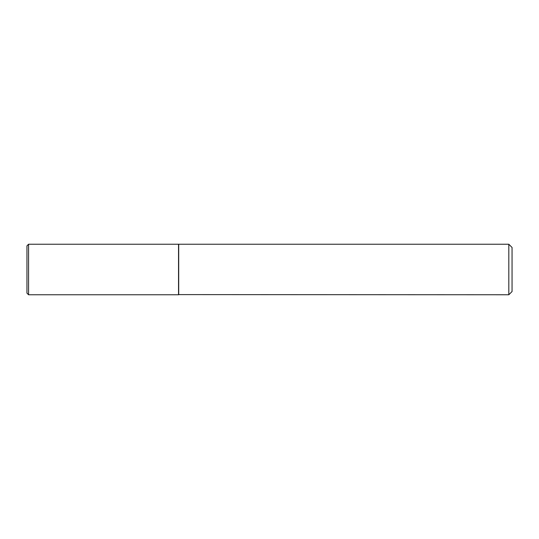 <?xml version="1.0" encoding="UTF-8"?>
<svg xmlns="http://www.w3.org/2000/svg" width="539" height="539" viewBox="0 0 539 539"><rect width="100%" height="100%" fill="white"/><g stroke="black" fill="none" stroke-linecap="round" stroke-linejoin="round"><path stroke-width="0.81" d="M28.567 294.766L28.567 244.234L178.544 244.234L178.544 294.766L28.567 294.766L26.95 293.149L26.95 269.5L26.95 293.149M28.567 244.234L26.95 245.851L26.95 269.5M178.544 294.604L508.816 294.766L508.816 244.234L178.705 244.234L178.705 294.766M508.816 244.234L512.05 247.468L512.05 291.532L508.816 294.766"/></g></svg>
